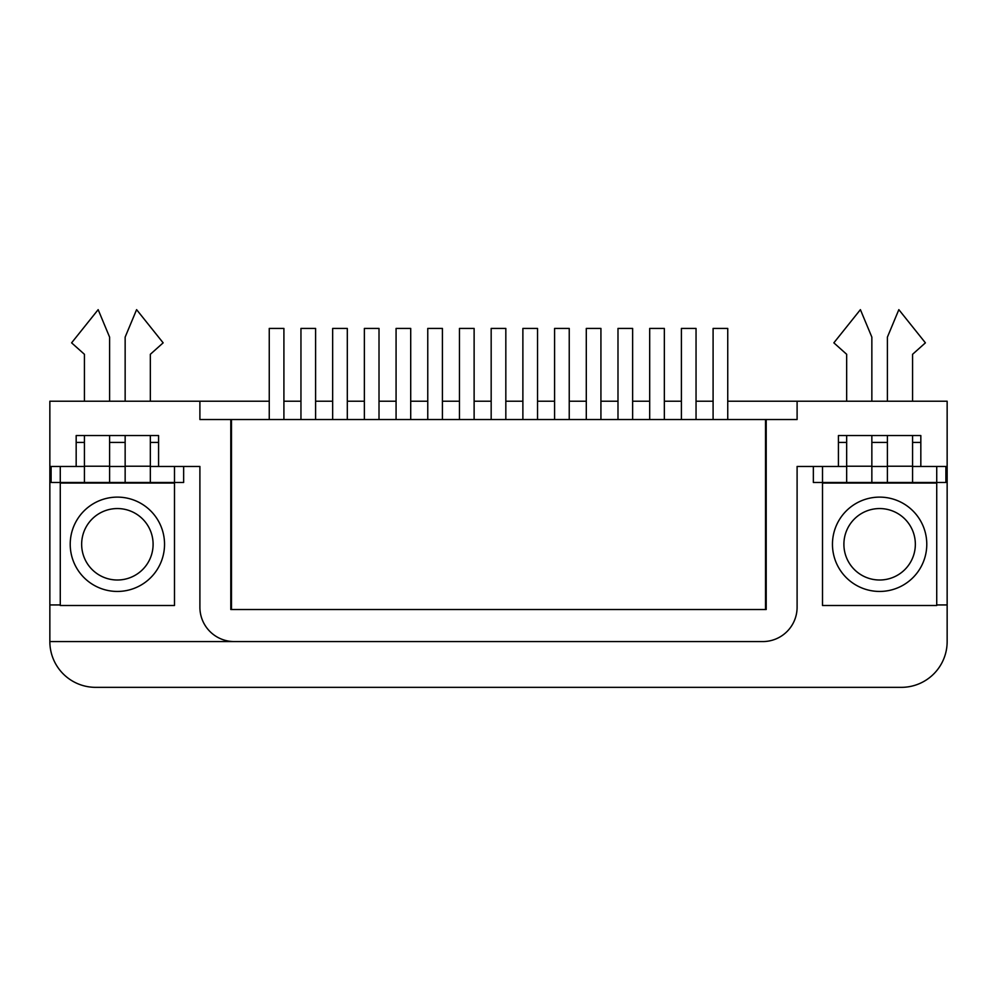 <?xml version="1.0" encoding="UTF-8"?>
<svg xmlns="http://www.w3.org/2000/svg" width="997" height="997" viewBox="0 0 997 997"><rect width="100%" height="100%" fill="white"/><g stroke="black" fill="none" stroke-linecap="round" stroke-linejoin="round"><path stroke-width="1.5" d="M766.207 593.489L765.522 593.489M765.522 495.06L766.207 495.06M230.793 495.06L231.478 495.06M231.478 593.489L230.793 593.489M76.171 466.459L76.171 435.552L158.573 435.552L158.573 466.459L199.899 466.459L199.899 607.223A34.334 34.334 0 0 0 234.233 641.569L762.767 641.569A34.334 34.334 0 0 0 797.102 607.223L797.102 466.459L838.427 466.459L838.427 435.552L920.829 435.552L920.829 466.459L947.15 466.459L947.15 401.218L797.102 401.218L797.102 419.525L199.899 419.525L199.899 401.218L49.85 401.218L49.85 466.459L84.421 466.459M230.793 476.753L231.478 476.753M765.522 476.753L766.207 476.753M766.207 419.525L766.207 609.516L230.793 609.516L230.793 419.525M234.233 641.569L49.85 641.569L49.85 466.459M797.102 401.218L727.748 401.218M713.092 401.218L696.043 401.218M681.4 401.218L664.338 401.218M649.695 401.218L632.634 401.218M617.99 401.218L600.929 401.218M586.286 401.218L569.237 401.218M554.581 401.218L537.533 401.218M522.877 401.218L505.828 401.218M491.172 401.218L474.123 401.218M459.467 401.218L442.419 401.218M427.763 401.218L410.714 401.218M396.071 401.218L379.01 401.218M364.366 401.218L347.305 401.218M332.662 401.218L315.6 401.218M300.957 401.218L283.908 401.218M269.252 401.218L199.899 401.218M109.595 466.459L125.148 466.459L109.595 466.459M150.335 466.459L158.573 466.459M158.573 442.419L150.335 442.419M125.148 442.419L109.595 442.419M84.421 442.419L76.171 442.419M60.269 604.942L49.85 604.942M762.767 641.569L49.85 641.569A45.775 45.775 0 0 0 95.625 687.344L901.375 687.344L95.625 687.344M947.15 466.459L947.15 641.569A45.775 45.775 0 0 1 901.375 687.344M838.427 466.459L846.665 466.459M871.852 466.459L887.405 466.459L871.852 466.459M912.579 466.459L920.829 466.459M920.829 442.419L912.579 442.419M887.405 442.419L871.852 442.419M846.665 442.419L838.427 442.419M947.15 604.942L936.731 604.942M765.522 419.525L765.522 609.516L231.478 609.516L231.478 419.525M696.043 419.525L696.043 328.424L681.4 328.424L681.4 419.525M727.748 419.525L727.748 328.424L713.092 328.424L713.092 419.525M632.634 419.525L632.634 328.424L617.99 328.424L617.99 419.525M569.237 419.525L569.237 328.424L554.581 328.424L554.581 419.525M505.828 419.525L505.828 328.424L491.172 328.424L491.172 419.525M664.338 419.525L664.338 328.424L649.695 328.424L649.695 419.525M600.929 419.525L600.929 328.424L586.286 328.424L586.286 419.525M537.533 419.525L537.533 328.424L522.877 328.424L522.877 419.525M474.123 419.525L474.123 328.424L459.467 328.424L459.467 419.525M936.731 466.459L936.731 482.473L871.852 482.473L871.852 435.552M871.852 401.218L871.852 337.123L860.399 309.656L833.853 342.843L846.665 354.296L846.665 401.218M846.665 435.552L846.665 482.473L813.353 482.473L813.353 466.459M871.852 482.473L846.665 482.473M936.731 482.473L945.891 482.473L945.891 466.459M912.579 482.473L912.579 435.552M912.579 401.218L912.579 354.296L925.403 342.843L898.845 309.656L887.405 337.123L887.405 401.218M887.405 435.552L887.405 482.473M828.121 483.047L931.123 482.71M822.513 466.459L822.513 482.473M822.513 483.047L822.513 605.515L936.731 605.515L936.731 483.047L822.513 483.047M879.628 591.445A47.171 47.171 0 0 0 920.468 520.696A47.171 47.171 0 0 0 838.776 520.696A47.171 47.171 0 0 0 879.628 591.445M879.628 508.557A35.718 35.718 0 0 0 843.898 544.275A35.718 35.718 0 0 0 879.628 580.005A35.718 35.718 0 0 0 915.346 544.275A35.718 35.718 0 0 0 879.628 508.557M174.487 466.459L174.487 482.473L109.595 482.473L109.595 435.552M109.595 401.218L109.595 337.123L98.155 309.656L71.597 342.843L84.421 354.296L84.421 401.218M84.421 435.552L84.421 482.473L51.109 482.473L51.109 466.459M109.595 482.473L84.421 482.473M174.487 482.473L183.647 482.473L183.647 466.459M150.335 482.473L150.335 435.552M150.335 401.218L150.335 354.296L163.147 342.843L136.601 309.656L125.148 337.123L125.148 401.218M125.148 435.552L125.148 482.473M65.877 483.047L168.879 482.71M60.269 466.459L60.269 482.473M60.269 483.047L60.269 605.515L174.487 605.515L174.487 483.047L60.269 483.047M117.372 591.445A47.171 47.171 0 0 0 158.224 520.696A47.171 47.171 0 0 0 76.532 520.696A47.171 47.171 0 0 0 117.372 591.445M117.372 508.557A35.718 35.718 0 0 0 81.654 544.275A35.718 35.718 0 0 0 117.372 580.005A35.718 35.718 0 0 0 153.102 544.275A35.718 35.718 0 0 0 117.372 508.557M442.419 419.525L442.419 328.424L427.763 328.424L427.763 419.525M379.01 419.525L379.01 328.424L364.366 328.424L364.366 419.525M315.6 419.525L315.6 328.424L300.957 328.424L300.957 419.525M410.714 419.525L410.714 328.424L396.071 328.424L396.071 419.525M347.305 419.525L347.305 328.424L332.662 328.424L332.662 419.525M283.908 419.525L283.908 328.424L269.252 328.424L269.252 419.525M887.405 466.222L912.579 466.222M846.665 466.222L871.852 466.222M125.148 466.222L150.335 466.222M84.421 466.222L109.595 466.222"/></g></svg>
